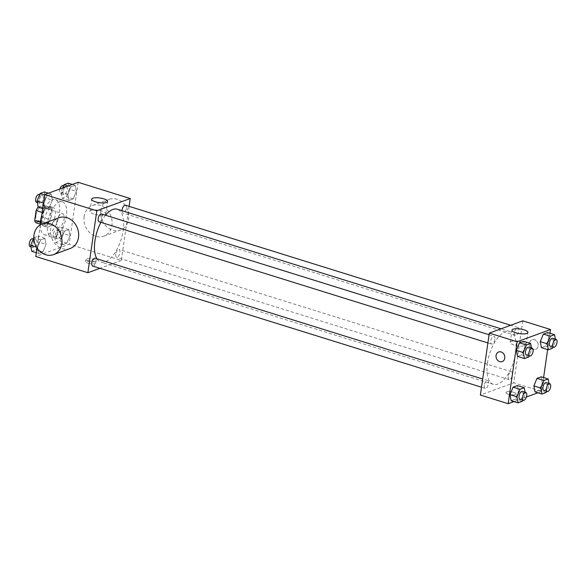 <?xml version="1.0" encoding="UTF-8"?>
<svg xmlns="http://www.w3.org/2000/svg" width="586" height="586" viewBox="0 0 586 586"><rect width="100%" height="100%" fill="white"/><g stroke="black" fill="none" stroke-linecap="round" stroke-linejoin="round"><path stroke-width="0.44" stroke-dasharray="2.93 2.2" d="M56.769 221.816A7.164 3.274 107.3 0 0 58.292 227.317A7.164 3.274 107.3 0 0 63.552 221.457A7.164 3.274 107.3 0 0 62.556 213.641A7.164 3.274 107.3 0 0 56.769 221.816M35.929 215.326A7.164 3.274 107.3 0 0 37.453 220.819A7.164 3.274 107.3 0 0 42.712 214.959A7.164 3.274 107.3 0 0 41.716 207.151A7.164 3.274 107.3 0 0 35.929 215.326M38.383 207.092L43.379 205.261A9.72 4.446 107.3 0 1 44.477 207.488L43.049 217.413A9.72 4.446 107.3 0 1 41.145 220.746L35.79 222.709M41.145 220.746L48.096 222.907L42.734 224.87L40.288 224.108M40.412 222.262L41.635 222.643L43.071 212.718L42.126 212.425M41.635 222.643A9.72 4.446 107.3 0 0 42.734 224.87M48.096 222.907A9.72 4.446 107.3 0 0 49.993 219.582L43.049 217.413M43.071 212.718A9.72 4.446 107.3 0 1 44.968 209.392L50.323 207.422A9.72 4.446 107.3 0 1 51.422 209.649L49.993 219.582M45.137 225.822A10.226 4.681 -72.7 0 1 43.489 225.918A10.226 4.681 -72.7 0 1 42.06 214.754A10.226 4.681 -72.7 0 1 49.576 206.382A10.226 4.681 -72.7 0 1 51.443 215.882A10.226 4.681 -72.7 0 1 45.137 225.822M48.609 226.907A10.226 4.681 107.3 0 0 54.923 216.966A10.226 4.681 107.3 0 0 53.048 207.466A10.226 4.681 107.3 0 0 44.778 219.149A10.226 4.681 107.3 0 0 46.961 226.994A10.226 4.681 107.3 0 0 48.609 226.907M50.323 207.422L43.379 205.261M44.968 209.392L42.668 208.675M51.422 209.649L44.477 207.488M40.273 224.834A18.415 8.424 107.3 0 0 44.529 234.81A18.415 8.424 107.3 0 0 58.043 219.735A18.415 8.424 107.3 0 0 55.48 199.65A18.415 8.424 107.3 0 0 41.635 215.831M47.547 222.841A18.415 8.424 107.3 0 0 51.473 236.978A18.415 8.424 107.3 0 0 64.995 221.904A18.415 8.424 107.3 0 0 62.431 201.818A18.415 8.424 107.3 0 0 47.547 222.841M69.932 235.609L66.848 243.153L62.621 244.699L61.486 238.7L64.577 231.155L68.796 229.609L69.932 235.609L66.848 243.153L62.621 244.699L61.486 238.7L64.577 231.155L68.796 229.609L69.932 235.609L62.988 233.44L59.897 240.993L55.677 242.538L54.542 236.539L57.626 228.987L61.852 227.441L62.988 233.44M76.312 191.322L73.228 198.874L69.009 200.419L67.873 194.42L70.957 186.875L75.176 185.323L76.312 191.322L73.228 198.874L69.009 200.419L67.873 194.42L70.957 186.875L75.176 185.323L76.312 191.322L69.368 189.161L66.277 196.706L62.057 198.258L60.922 192.259L62.68 187.967M78.128 182.297L69.207 244.23L35.775 256.492M37.006 247.959L40.346 224.79M46.03 244.369L42.946 251.921L38.72 253.467L37.585 247.468L40.676 239.923L44.895 238.37L46.03 244.369L42.946 251.921L38.72 253.467L37.585 247.468L40.676 239.923L44.895 238.37L46.03 244.369L39.086 242.208L35.995 249.753L31.776 251.306M52.41 200.09L49.327 207.634L45.107 209.187L43.972 203.188L47.056 195.636L51.275 194.091L52.41 200.09L49.327 207.634L45.107 209.187L43.972 203.188L47.056 195.636L51.275 194.091L52.41 200.09L45.466 197.922L42.375 205.474L38.156 207.019M129.103 206.353L121.309 260.47L69.207 244.23M121.309 260.47L99.92 268.315M88.083 263.224A5.113 1.502 8.2 0 0 95.76 262.997A5.113 1.502 8.2 0 0 90.911 260.777A5.113 1.502 8.2 0 0 85.637 261.539A5.113 1.502 8.2 0 0 88.083 263.224M96.968 258.822A27.659 12.658 107.3 0 0 100.829 262.037A27.659 12.658 107.3 0 0 121.134 239.396A27.659 12.658 107.3 0 0 117.281 209.224M105.531 215.223A27.659 12.658 107.3 0 0 100.887 222.343M122.035 210.704A4.095 1.875 107.3 0 0 122.979 213.018A4.095 1.875 107.3 0 0 125.983 209.663A4.095 1.875 107.3 0 0 125.411 205.203M115.728 254.156A4.095 1.875 107.3 0 0 116.599 257.298A4.095 1.875 107.3 0 0 119.603 253.95A4.095 1.875 107.3 0 0 119.031 249.482A4.095 1.875 107.3 0 0 115.728 254.156M92.698 266.059A4.095 1.875 107.3 0 0 95.701 262.711A4.095 1.875 107.3 0 0 95.13 258.25M101.51 213.971A4.095 1.875 -72.7 0 1 102.382 217.106A4.095 1.875 -72.7 0 1 99.078 221.779M84.142 216.534A16.364 13.734 -110.1 0 0 89.416 232.378A16.364 13.734 -110.1 0 0 103.671 236.224A16.364 13.734 -110.1 0 0 110.93 216.131A16.364 13.734 -110.1 0 0 92.398 205.496A16.364 13.734 -110.1 0 0 84.142 216.534M70.239 248.486A16.364 13.734 69.9 0 1 51.715 237.85A16.364 13.734 69.9 0 1 58.974 217.75M100.858 210.403A16.364 13.734 -110.1 0 0 106.132 226.247A16.364 13.734 -110.1 0 0 120.386 230.1A16.364 13.734 -110.1 0 0 127.645 210A16.364 13.734 -110.1 0 0 109.113 199.365A16.364 13.734 -110.1 0 0 100.858 210.403M93.753 214.073A8.043 2.366 -171.8 0 1 89.892 211.421A8.043 2.366 -171.8 0 1 98.199 210.228A8.043 2.366 -171.8 0 1 105.824 213.714A8.043 2.366 -171.8 0 1 93.753 214.073M88.369 261.275A5.113 1.502 8.2 0 0 96.038 261.048A5.113 1.502 8.2 0 0 91.196 258.829A5.113 1.502 8.2 0 0 85.915 259.591A5.113 1.502 8.2 0 0 88.369 261.275M487.442 363.122A27.659 12.658 107.3 0 0 493.331 384.35A27.659 12.658 107.3 0 0 513.644 361.709A27.659 12.658 107.3 0 0 509.791 331.537A27.659 12.658 107.3 0 0 487.442 363.122M494.892 339.419A4.095 1.875 -72.7 0 1 491.588 344.092A4.095 1.875 -72.7 0 1 491.017 339.631A4.095 1.875 -72.7 0 1 494.02 336.283A4.095 1.875 -72.7 0 1 494.892 339.419M508.23 376.468A4.095 1.875 107.3 0 0 509.102 379.611A4.095 1.875 107.3 0 0 512.113 376.263A4.095 1.875 107.3 0 0 511.541 371.795A4.095 1.875 107.3 0 0 508.23 376.468M484.329 385.236A4.095 1.875 107.3 0 0 485.201 388.372A4.095 1.875 107.3 0 0 488.211 385.024A4.095 1.875 107.3 0 0 487.64 380.563A4.095 1.875 107.3 0 0 484.329 385.236M514.618 332.189A4.095 1.875 107.3 0 0 515.49 335.331A4.095 1.875 107.3 0 0 518.493 331.976A4.095 1.875 107.3 0 0 517.921 327.515A4.095 1.875 107.3 0 0 514.618 332.189M522.741 320.85L513.812 382.783L480.388 395.037M543.603 377.567L541.603 391.441L513.812 382.783M541.603 391.441L537.889 392.803M526.389 397.022L513.988 401.571M508.384 394.195A5.113 1.502 8.2 0 0 516.054 393.968A5.113 1.502 8.2 0 0 511.212 391.756A5.113 1.502 8.2 0 0 505.93 392.51A5.113 1.502 8.2 0 0 508.384 394.195A5.113 1.502 8.2 0 0 516.054 393.968A5.113 1.502 8.2 0 0 511.212 391.748A5.113 1.502 8.2 0 0 505.93 392.51A5.113 1.502 8.2 0 0 508.384 394.195M548.716 338.532L547.58 332.533L548.716 338.532L545.625 346.077L541.405 347.63L545.625 346.077L548.716 338.532L555.66 340.7L553.067 347.037M518.434 391.58L517.299 385.581L518.434 391.58L515.343 399.125L511.124 400.678L515.343 399.125L518.434 391.58L525.378 393.741L522.785 400.084M549.983 333.28L547.639 349.571M542.336 382.812L541.2 376.813L542.336 382.812L539.245 390.364L535.025 391.909L539.245 390.364L542.336 382.812L549.28 384.98L546.687 391.323M524.814 347.3L523.679 341.301L524.814 347.3L521.723 354.845L517.504 356.391L521.723 354.845L524.814 347.3L531.758 349.461L529.165 355.805M529.502 343.176A5.113 4.292 -110.1 0 0 531.15 348.128A5.113 4.292 -110.1 0 0 535.604 349.337A5.113 4.292 -110.1 0 0 537.875 343.052A5.113 4.292 -110.1 0 0 532.081 339.734A5.113 4.292 -110.1 0 0 529.502 343.176A5.113 4.292 -110.1 0 0 531.15 348.128A5.113 4.292 -110.1 0 0 535.604 349.337A5.113 4.292 -110.1 0 0 537.875 343.059A5.113 4.292 -110.1 0 0 532.081 339.734A5.113 4.292 -110.1 0 0 529.502 343.184M498.657 351.988L498.657 351.988A5.113 4.292 69.9 0 1 503.11 353.19A5.113 4.292 69.9 0 1 504.758 358.141A5.113 4.292 69.9 0 1 502.18 361.591L502.18 361.591M514.047 345.044A8.043 2.366 -171.8 0 1 510.194 342.392A8.043 2.366 -171.8 0 1 518.493 341.199A8.043 2.366 -171.8 0 1 526.118 344.685A8.043 2.366 -171.8 0 1 514.047 345.044M531.473 347.952L531.758 349.461M526.323 354.918A4.095 1.875 107.3 0 0 529.326 351.571A4.095 1.875 107.3 0 0 528.755 347.102M528.675 357.013L521.723 354.845M555.374 339.184L555.66 340.7M550.225 346.15A4.095 1.875 107.3 0 0 553.228 342.803A4.095 1.875 107.3 0 0 552.657 338.342M552.576 348.245L545.625 346.077M525.093 392.232L525.378 393.741M519.936 399.198A4.095 1.875 107.3 0 0 522.946 395.85A4.095 1.875 107.3 0 0 522.375 391.382M522.294 401.293L515.343 399.125M548.994 383.471L549.28 384.98M543.837 390.437A4.095 1.875 107.3 0 0 546.848 387.082A4.095 1.875 107.3 0 0 546.277 382.621M546.196 392.525L539.245 390.364M44.331 191.922L45.466 197.922M39.152 200.236A4.095 1.875 107.3 0 0 40.024 203.379A4.095 1.875 107.3 0 0 43.034 200.031A4.095 1.875 107.3 0 0 42.463 195.563A4.095 1.875 107.3 0 0 39.152 200.236M49.327 207.634L42.375 205.474M45.107 209.187L42.697 208.433M43.972 203.188L43.481 203.034M47.056 195.636L44.653 194.889M51.275 194.091L48.411 193.197M36.552 202.295A4.095 1.875 107.3 0 0 39.555 198.947A4.095 1.875 107.3 0 0 38.991 194.486M68.232 183.162L69.368 189.161M63.054 191.475A4.095 1.875 107.3 0 0 63.925 194.618A4.095 1.875 107.3 0 0 66.936 191.263A4.095 1.875 107.3 0 0 66.364 186.802A4.095 1.875 107.3 0 0 63.054 191.475M73.228 198.874L66.277 196.706M69.009 200.419L62.057 198.258M67.873 194.42L60.922 192.259M70.957 186.875L68.093 185.982M75.176 185.323L72.312 184.429M59.911 188.978A4.095 1.875 107.3 0 0 59.582 190.391A4.095 1.875 107.3 0 0 60.453 193.534A4.095 1.875 107.3 0 0 63.456 190.179A4.095 1.875 107.3 0 0 62.892 185.718M33.82 237.718L37.951 236.209L39.086 242.208M32.772 244.523A4.095 1.875 107.3 0 0 33.644 247.658A4.095 1.875 107.3 0 0 36.647 244.311A4.095 1.875 107.3 0 0 36.083 239.85A4.095 1.875 107.3 0 0 32.772 244.523M42.946 251.921L35.995 249.753M38.72 253.467L36.317 252.72M37.585 247.468L36.486 247.124M40.676 239.923L33.827 237.784M44.895 238.37L37.951 236.209M30.172 246.581A4.095 1.875 107.3 0 0 33.175 243.227A4.095 1.875 107.3 0 0 32.604 238.766M56.674 235.755A4.095 1.875 107.3 0 0 57.545 238.898A4.095 1.875 107.3 0 0 60.548 235.55A4.095 1.875 107.3 0 0 59.984 231.082A4.095 1.875 107.3 0 0 56.674 235.755M66.848 243.153L59.897 240.993M62.621 244.699L55.677 242.538M61.486 238.7L54.542 236.539M64.577 231.155L57.626 228.987M68.796 229.609L61.852 227.441M53.201 234.671A4.095 1.875 107.3 0 0 54.073 237.813A4.095 1.875 107.3 0 0 57.076 234.466A4.095 1.875 107.3 0 0 56.505 229.998A4.095 1.875 107.3 0 0 53.201 234.671M37.453 220.819L58.292 227.317M41.716 207.151L62.556 213.641M53.048 207.466L49.576 206.382M46.961 226.994L43.489 225.918M62.431 201.818L55.48 199.65M51.473 236.978L44.529 234.81M103.671 236.224L120.386 230.1M92.398 205.496L109.113 199.365M105.824 213.714L107.582 201.481M89.892 211.421L91.658 199.189M85.915 259.591L85.637 261.539M96.038 261.048L95.76 262.997M509.791 331.537L501.037 328.812M493.331 384.35L100.829 262.037M487.896 342.942L491.588 344.092M489.076 334.738L494.02 336.283M511.541 371.795L119.031 249.482M509.102 379.611L116.599 257.298M487.64 380.563L482.696 379.017M485.201 388.372L481.509 387.221M517.921 327.515L510.699 325.267M515.49 335.331L122.979 213.018M526.118 344.685L527.883 332.452M510.194 342.392L511.959 330.16M42.463 195.563L39.614 194.677M40.024 203.379L37.306 202.529M66.364 186.802L63.515 185.916M63.925 194.618L60.453 193.534M36.083 239.85L33.234 238.963M33.644 247.658L30.926 246.816M59.984 231.082L56.505 229.998M57.545 238.898L54.073 237.813"/><path stroke-width="0.88" d="M42.668 208.675L38.383 207.092M40.412 222.262L34.691 220.483A9.72 4.446 107.3 0 0 35.79 222.709L40.288 224.108M34.691 220.483L36.12 210.55A9.72 4.446 107.3 0 1 38.017 207.224M42.126 212.425L36.12 210.55M41.635 215.831A18.415 8.424 107.3 0 0 40.602 220.68A18.415 8.424 107.3 0 0 40.273 224.834M99.92 268.315L87.878 272.724L35.775 256.492L37.006 247.959M40.346 224.79L44.697 194.559L78.128 182.297L130.231 198.537L129.103 206.353M100.887 222.343A27.659 12.658 107.3 0 0 94.932 240.809A27.659 12.658 107.3 0 0 96.968 258.822M501.037 328.812L117.281 209.224A27.659 12.658 107.3 0 0 105.531 215.223M87.878 272.724L96.8 210.792L130.231 198.537M510.699 325.267L125.411 205.203A4.095 1.875 107.3 0 0 122.108 209.876A4.095 1.875 107.3 0 0 122.035 210.704M482.696 379.017L95.13 258.25A4.095 1.875 107.3 0 0 91.826 262.924A4.095 1.875 107.3 0 0 92.698 266.059L481.509 387.221M487.896 342.942L99.078 221.779A4.095 1.875 -72.7 0 1 98.507 217.318A4.095 1.875 -72.7 0 1 101.51 213.971L489.076 334.738M96.8 210.792L44.697 194.559M95.511 201.84A8.043 2.366 -171.8 0 1 91.658 199.189A8.043 2.366 -171.8 0 1 99.957 197.995A8.043 2.366 -171.8 0 1 107.582 201.481A8.043 2.366 -171.8 0 1 95.511 201.84M42.258 223.881L58.974 217.75A16.364 13.734 69.9 0 1 73.221 221.603A16.364 13.734 69.9 0 1 78.502 237.447A16.364 13.734 69.9 0 1 70.239 248.486L53.531 254.617A16.364 13.734 69.9 0 1 34.999 243.974A16.364 13.734 69.9 0 1 42.258 223.881A16.364 13.734 69.9 0 1 56.512 227.734A16.364 13.734 69.9 0 1 61.786 243.578A16.364 13.734 69.9 0 1 53.531 254.617M513.988 401.571L508.172 403.703L480.388 395.037L489.31 333.104L522.741 320.85L550.525 329.508L549.983 333.28M537.889 392.803L526.389 397.022M541.405 347.63L540.27 341.631L543.354 334.079L547.58 332.533L543.354 334.079L540.27 341.631L541.405 347.63L548.35 349.791L547.214 343.792L550.305 336.247L554.524 334.694L555.374 339.184M511.124 400.678L509.988 394.678L513.072 387.126L517.299 385.581L513.072 387.126L509.988 394.678L511.124 400.678L518.068 402.838L516.933 396.839L520.024 389.294L524.243 387.742L525.093 392.232M547.639 349.571L543.603 377.567M508.172 403.703L517.101 341.77L550.525 329.508M535.025 391.909L533.89 385.91L536.974 378.366L541.2 376.813L536.974 378.366L533.89 385.91L535.025 391.909L541.969 394.078L540.834 388.078L543.925 380.526L548.144 378.981L548.994 383.471M517.504 356.391L516.369 350.391L519.452 342.847L523.679 341.301L519.452 342.847L516.369 350.391L517.504 356.391L524.448 358.559L523.313 352.56L526.404 345.007L530.623 343.462L531.473 347.952M517.101 341.77L489.31 333.104M515.812 332.811A8.043 2.366 -171.8 0 1 511.959 330.16A8.043 2.366 -171.8 0 1 520.258 328.966A8.043 2.366 -171.8 0 1 527.883 332.452A8.043 2.366 -171.8 0 1 515.812 332.811M504.758 358.141A5.113 4.292 69.9 0 1 502.18 361.591A5.113 4.292 69.9 0 1 496.386 358.266A5.113 4.292 69.9 0 1 498.657 351.988A5.113 4.292 69.9 0 1 503.11 353.19A5.113 4.292 69.9 0 1 504.758 358.141M502.18 361.591A5.113 4.292 69.9 0 1 496.386 358.266A5.113 4.292 69.9 0 1 498.657 351.988M529.165 355.805L528.675 357.013L524.448 358.559M532.227 348.187L528.755 347.102A4.095 1.875 107.3 0 0 525.452 351.776A4.095 1.875 107.3 0 0 526.323 354.918L529.795 356.002A4.095 1.875 107.3 0 0 532.799 352.647A4.095 1.875 107.3 0 0 532.227 348.187A4.095 1.875 107.3 0 0 528.924 352.86A4.095 1.875 107.3 0 0 529.795 356.002M523.313 352.56L516.369 350.391M526.404 345.007L519.452 342.847M530.623 343.462L523.679 341.301M553.067 347.037L552.576 348.245L548.35 349.791M556.129 339.419L552.657 338.342A4.095 1.875 107.3 0 0 549.353 343.015A4.095 1.875 107.3 0 0 550.225 346.15L553.697 347.234A4.095 1.875 107.3 0 0 556.7 343.887A4.095 1.875 107.3 0 0 556.129 339.419A4.095 1.875 107.3 0 0 552.825 344.092A4.095 1.875 107.3 0 0 553.697 347.234M547.214 343.792L540.27 341.631M550.305 336.247L543.354 334.079M554.524 334.694L547.58 332.533M522.785 400.084L522.294 401.293L518.068 402.838M525.847 392.466L522.375 391.382A4.095 1.875 107.3 0 0 519.064 396.055A4.095 1.875 107.3 0 0 519.936 399.198L523.415 400.282A4.095 1.875 107.3 0 0 526.418 396.934A4.095 1.875 107.3 0 0 525.847 392.466A4.095 1.875 107.3 0 0 522.544 397.14A4.095 1.875 107.3 0 0 523.415 400.282M516.933 396.839L509.988 394.678M520.024 389.294L513.072 387.126M524.243 387.742L517.299 385.581M546.687 391.323L546.196 392.525L541.969 394.078M549.749 383.705L546.277 382.621A4.095 1.875 107.3 0 0 542.966 387.295A4.095 1.875 107.3 0 0 543.837 390.437L547.317 391.514A4.095 1.875 107.3 0 0 550.32 388.166A4.095 1.875 107.3 0 0 549.749 383.705A4.095 1.875 107.3 0 0 546.445 388.379A4.095 1.875 107.3 0 0 547.317 391.514M540.834 388.078L533.89 385.91M543.925 380.526L536.974 378.366M548.144 378.981L541.2 376.813M42.697 208.433L38.156 207.019L37.021 201.02L40.112 193.475L44.331 191.922L48.411 193.197M43.481 203.034L37.021 201.02M44.653 194.889L40.112 193.475M39.614 194.677L38.991 194.486A4.095 1.875 107.3 0 0 35.68 199.159A4.095 1.875 107.3 0 0 36.552 202.295L37.306 202.529M62.68 187.967L64.013 184.707L68.232 183.162L72.312 184.429M68.093 185.982L64.013 184.707M63.515 185.916L62.892 185.718A4.095 1.875 107.3 0 0 59.911 188.978M36.317 252.72L31.776 251.306L30.64 245.3L33.82 237.718M36.486 247.124L30.64 245.3M33.234 238.963L32.604 238.766A4.095 1.875 107.3 0 0 29.3 243.439A4.095 1.875 107.3 0 0 30.172 246.581L30.926 246.816"/></g></svg>
